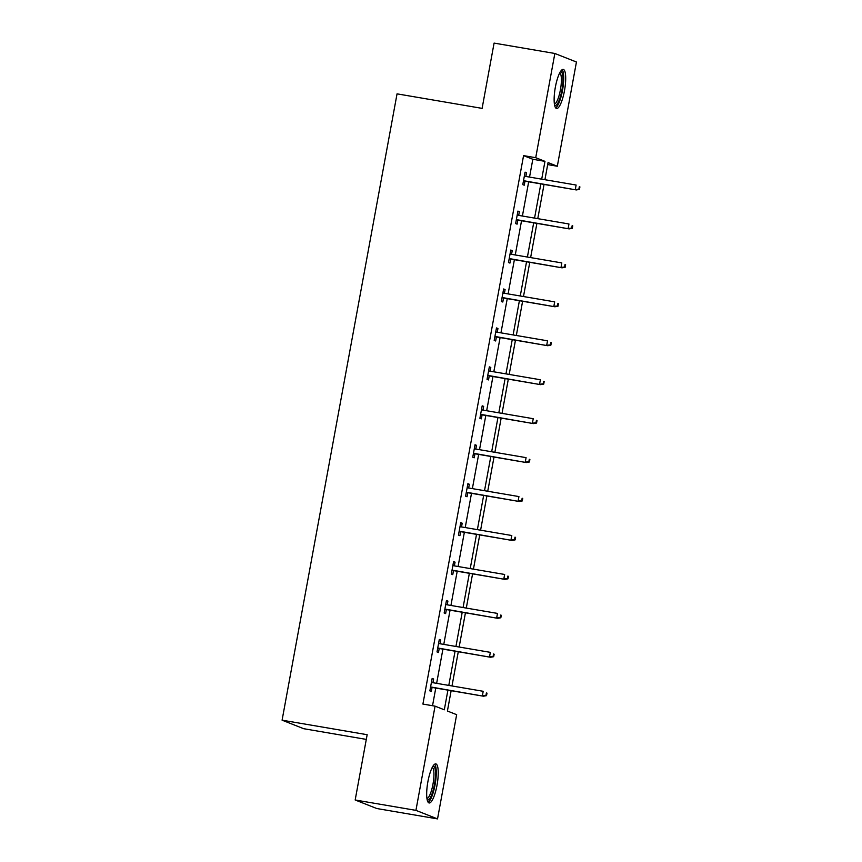 <?xml version="1.0" encoding="UTF-8"?>
<svg xmlns="http://www.w3.org/2000/svg" width="862" height="862" viewBox="0 0 862 862"><rect width="100%" height="100%" fill="white"/><g stroke="black" fill="none" stroke-linecap="round" stroke-linejoin="round"><path stroke-width="1.29" d="M427.908 781.629A19.826 4.795 -80.3 0 1 435.795 763.894A19.826 4.795 -80.3 0 1 437.012 785.228A19.826 4.795 -80.3 0 1 429.114 802.964A19.826 4.795 -80.3 0 1 427.908 781.629M555.365 87.148A19.826 4.795 -80.3 0 1 563.252 69.413A19.826 4.795 -80.3 0 1 564.47 90.747A19.826 4.795 -80.3 0 1 556.583 108.483A19.826 4.795 -80.3 0 1 555.365 87.148M366.296 739.402L303.693 728.702L282.089 720.179L397.048 93.85L482.106 108.375L494.088 43.1L554.848 53.476L576.441 62.01L557.315 166.237L548.06 162.584L544.924 179.705M547.693 164.588L557.315 166.237M451.138 690.688L447.41 711.021L456.655 714.673L437.53 818.9L415.926 810.366L435.062 706.15L444.307 709.803L447.917 690.139M415.926 810.366L355.176 799.99L376.769 808.524L437.53 818.9M439.243 639.787L440.762 640.046L439.308 639.464L437.012 651.941L438.478 652.523L439.211 648.483M440.762 640.046L440.083 643.763M453.541 561.895L455.061 562.153L453.595 561.582L451.311 574.06L452.765 574.642L453.509 570.601M455.061 562.153L454.371 565.881M467.84 484.013L469.348 484.272L467.894 483.69L465.599 496.178L467.064 496.749L467.807 492.708M469.348 484.272L468.669 487.989M482.127 406.121L483.647 406.379L482.192 405.808L479.897 418.285L481.352 418.867L482.095 414.827M483.647 406.379L482.968 410.107M496.426 328.239L497.945 328.497L496.48 327.926L494.195 340.404L495.65 340.986L496.393 336.945M497.945 328.497L497.255 332.226M510.724 250.357L512.233 250.616L510.778 250.034L508.483 262.522L509.948 263.093L510.692 259.053M512.233 250.616L511.554 254.333M525.012 172.465L526.531 172.723L525.077 172.152L522.781 184.63L524.236 185.211L524.98 181.171M526.531 172.723L525.852 176.451M432.53 705.719L435.773 688.059M436.635 683.34L442.917 649.118M443.779 644.399L450.061 610.177M450.934 605.447L457.216 571.237M458.078 566.506L464.359 532.285M465.221 527.566L471.503 493.344M472.376 488.625L478.658 454.403M479.52 449.684L485.802 415.462M486.664 410.743L492.945 376.522M493.818 371.791L500.1 337.57M500.962 332.851L507.244 298.629M508.106 293.91L514.388 259.688M515.26 254.969L521.542 220.747M522.404 216.028L528.686 181.807M529.548 177.076L532.824 159.276L523.568 155.623L422.908 704.071L435.062 706.15M517.868 211.416L519.387 211.675L517.922 211.093L515.638 223.57L517.092 224.152L517.836 220.112M519.387 211.675L518.698 215.392M503.57 289.298L505.089 289.557L503.634 288.975L501.339 301.463L502.794 302.034L503.537 298.004M505.089 289.557L504.41 293.274M489.282 367.18L490.79 367.438L489.336 366.867L487.041 379.345L488.506 379.926L489.25 375.886M490.79 367.438L490.112 371.166M474.984 445.072L476.503 445.331L475.037 444.749L472.753 457.237L474.208 457.808L474.951 453.768M476.503 445.331L475.813 449.048M460.685 522.954L462.204 523.212L460.75 522.641L458.455 535.119L459.909 535.69L460.653 531.66M462.204 523.212L461.526 526.93M446.397 600.836L447.906 601.094L446.451 600.523L444.156 613.001L445.622 613.582L446.365 609.542M447.906 601.094L447.227 604.822M432.099 678.728L433.618 678.987L432.153 678.405L429.869 690.893L431.323 691.464L432.067 687.423M433.618 678.987L432.929 682.704M355.176 799.99L367.158 734.704L282.089 720.179M523.568 155.623L535.722 157.703L554.848 53.476M544.051 184.425L537.769 218.646M536.907 223.377L530.626 257.598M529.764 262.317L523.482 296.539M522.609 301.258L516.327 335.48M515.465 340.199L509.183 374.42M508.321 379.14L502.04 413.361M501.167 418.081L494.885 452.302M494.023 457.032L487.741 491.254M486.879 495.973L480.597 530.195M479.725 534.914L473.443 569.135M472.581 573.855L466.299 608.076M465.437 612.796L459.155 647.017M458.282 651.747L452 685.969M541.702 179.156L544.967 161.356L535.722 157.703M448.79 685.419L455.071 651.198M455.933 646.468L462.215 612.246M463.077 607.527L469.359 573.305M470.232 568.586L476.514 534.365M477.376 529.645L483.657 495.424M484.519 490.704L490.801 456.483M491.674 451.753L497.956 417.531M498.818 412.812L505.1 378.59M505.962 373.871L512.243 339.65M513.116 334.93L519.398 300.709M520.26 295.989L526.542 261.768M527.404 257.048L533.686 222.827M534.559 218.097L540.84 183.875M532.824 159.276L544.967 161.356M523.46 180.912L576.344 189.942L523.503 180.686M578.865 189.166L579.447 189.392L579.91 186.903L579.329 186.666L578.865 189.166L575.288 189.532L576.118 185.039L524.333 176.193M579.329 186.666L579.91 186.903M576.344 189.942L579.447 189.392M516.316 219.853L569.189 228.893L516.36 219.627M571.721 228.107L572.303 228.333L572.756 225.844L572.174 225.607L571.721 228.107L568.144 228.473L568.963 223.98L517.178 215.134M572.174 225.607L572.756 225.844M569.189 228.893L572.303 228.333M509.173 258.794L562.046 267.834L509.216 258.568M564.567 267.048L565.16 267.285L565.612 264.785L565.03 264.548L564.567 267.048L561 267.414L561.819 262.921L510.035 254.075M565.03 264.548L565.612 264.785M562.046 267.834L565.16 267.285M560.375 71.74A17.154 4.148 -80.3 0 1 562.724 84.379A17.154 4.148 -80.3 0 1 557.261 103.99A17.154 4.148 -80.3 0 1 554.632 105.336M554.406 104.065A15.882 3.847 99.7 0 0 556.109 102.643A15.882 3.847 99.7 0 0 560.99 86.006A15.882 3.847 99.7 0 0 559.74 72.861M555.613 107.825A19.697 4.763 99.7 0 0 557.164 106.263A19.697 4.763 99.7 0 0 563.091 86.696A19.697 4.763 99.7 0 0 562.132 69.714M432.907 766.221A17.154 4.148 -80.3 0 1 435.267 778.86A17.154 4.148 -80.3 0 1 429.804 798.471A17.154 4.148 -80.3 0 1 427.175 799.817M426.949 798.546A15.882 3.847 99.7 0 0 428.64 797.124A15.882 3.847 99.7 0 0 433.532 780.487A15.882 3.847 99.7 0 0 432.271 767.342M428.155 802.306A19.697 4.763 99.7 0 0 429.696 800.744A19.697 4.763 99.7 0 0 435.633 781.177A19.697 4.763 99.7 0 0 434.663 764.195M502.018 297.735L554.902 306.775L502.061 297.509M557.423 305.988L558.005 306.225L558.468 303.726L557.886 303.499L557.423 305.988L553.846 306.355L554.675 301.862L502.891 293.015M557.886 303.499L558.468 303.726M554.902 306.775L558.005 306.225M494.874 336.686L547.747 345.716L494.917 336.449M550.279 344.94L550.861 345.166L551.324 342.667L550.732 342.44L550.279 344.94L546.702 345.306L547.521 340.813L495.736 331.956M550.732 342.44L551.324 342.667M547.747 345.716L550.861 345.166M487.73 375.627L540.603 384.657L487.773 375.401M543.125 383.881L543.717 384.107L544.17 381.607L543.588 381.381L543.125 383.881L539.558 384.247L540.377 379.754L488.592 370.908M543.588 381.381L544.17 381.607M540.603 384.657L543.717 384.107M480.576 414.568L533.459 423.598L480.619 414.342M535.981 422.822L536.563 423.048L537.026 420.559L536.444 420.322L535.981 422.822L532.404 423.188L533.233 418.695L481.449 409.849M536.444 420.322L537.026 420.559M533.459 423.598L536.563 423.048M473.432 453.509L526.305 462.549L473.475 453.283M528.837 461.763L529.419 461.989L529.882 459.5L529.29 459.263L528.837 461.763L525.26 462.129L526.079 457.636L474.305 448.79M529.29 459.263L529.882 459.5M526.305 462.549L529.419 461.989M466.288 492.45L519.161 501.49L466.331 492.224M521.693 500.703L522.275 500.941L522.728 498.441L522.146 498.214L521.693 500.703L518.116 501.07L518.935 496.577L467.15 487.73M522.146 498.214L522.728 498.441M519.161 501.49L522.275 500.941M459.134 531.401L512.017 540.431L459.177 531.164M514.539 539.644L515.12 539.881L515.584 537.382L515.002 537.155L514.539 539.644L510.961 540.011L511.791 535.517L460.006 526.671M515.002 537.155L515.584 537.382M512.017 540.431L515.12 539.881M451.99 570.342L504.863 579.372L452.033 570.116M507.395 578.596L507.977 578.822L508.44 576.322L507.847 576.096L507.395 578.596L503.817 578.962L504.647 574.469L452.862 565.623M507.847 576.096L508.44 576.322M504.863 579.372L507.977 578.822M444.846 609.283L497.719 618.313L444.889 609.057M500.251 617.537L500.833 617.763L501.285 615.274L500.703 615.037L500.251 617.537L496.674 617.903L497.493 613.41L445.708 604.564M500.703 615.037L501.285 615.274M497.719 618.313L500.833 617.763M437.691 648.224L490.575 657.264L437.734 647.998M493.096 656.478L493.678 656.704L494.142 654.215L493.56 653.978L493.096 656.478L489.519 656.844L490.349 652.351L438.564 643.505M493.56 653.978L494.142 654.215M490.575 657.264L493.678 656.704M430.547 687.165L483.431 696.205L430.591 686.939M485.952 695.418L486.534 695.656L486.998 693.156L486.405 692.919L485.952 695.418L482.375 695.785L483.205 691.292L431.42 682.445M486.405 692.919L486.998 693.156M483.431 696.205L486.534 695.656"/></g></svg>
